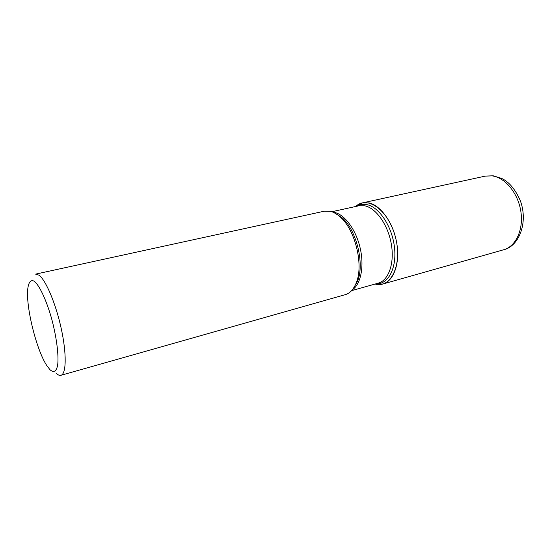 <?xml version="1.0" encoding="UTF-8"?>
<svg xmlns="http://www.w3.org/2000/svg" width="551" height="551" viewBox="0 0 551 551"><rect width="100%" height="100%" fill="white"/><g stroke="black" fill="none" stroke-linecap="round" stroke-linejoin="round"><path stroke-width="0.83" d="M60.927 375.307L345.27 294.675C350.064 293.256 353.749 289.261 356.325 282.684C363.894 264.611 354.947 228.92 339.753 216.55C336.62 213.822 333.5 212.08 330.38 211.315L324.353 211.185L35.581 274.129L38.935 275.149C45.733 279.839 55.823 303.587 61.257 328.665C66.754 353.77 66.327 374.053 60.927 375.307C59.467 375.692 57.786 374.921 55.878 372.993M355.719 206.487C367.455 194.944 388.965 210.558 395.597 237.701C402.547 264.769 390.941 288.676 375.148 284.034L382.883 284.006C393.738 281.12 400.212 263.254 396.741 243.136C393.373 223.017 380.741 205.261 368.833 202.899L362.551 202.864L355.719 206.487M49.914 369.645C53.688 373.096 56.505 371.512 57.69 364.852C58.881 354.878 56.422 336.179 51.381 317.789C46.146 299.592 39.355 285.28 34.3 281.299C30.704 279.212 28.37 282.381 27.667 289.826C26.111 308.195 36.511 349.727 46.553 365.196L49.914 369.645M353.377 288.442L357.571 281.148C364.893 263.667 356.277 229.278 341.579 217.321L334.443 212.865M356.834 206.239C359.906 204.421 363.295 203.898 367 204.669C379.329 207.1 392.271 226.798 394.502 247.578C396.872 268.378 388.124 284.523 376.243 283.724M351.593 290.673L378.268 283.152C388.551 280.431 394.647 263.426 391.348 244.272C388.145 225.118 376.181 208.154 364.9 205.84L358.887 205.792L331.812 211.736M332.907 212.149L334.801 212.479C345.043 214.849 356.146 230.146 360.237 248.349C364.383 266.546 360.767 284.254 352.365 289.792M485.279 176.113L493.186 175.79L501.713 178.441C509.076 181.947 515.261 189.317 520.261 200.564C528.595 222.797 518.725 246.462 503.724 249.741C515.791 246.476 523.698 229.739 520.86 211.494C518.126 193.243 505.177 177.553 492.188 175.879L485.279 176.113L362.551 202.864M334.037 212.658L341.579 217.321L339.753 216.55M353.115 288.814L357.571 281.148L356.325 282.684M503.724 249.741L382.883 284.006"/></g></svg>
